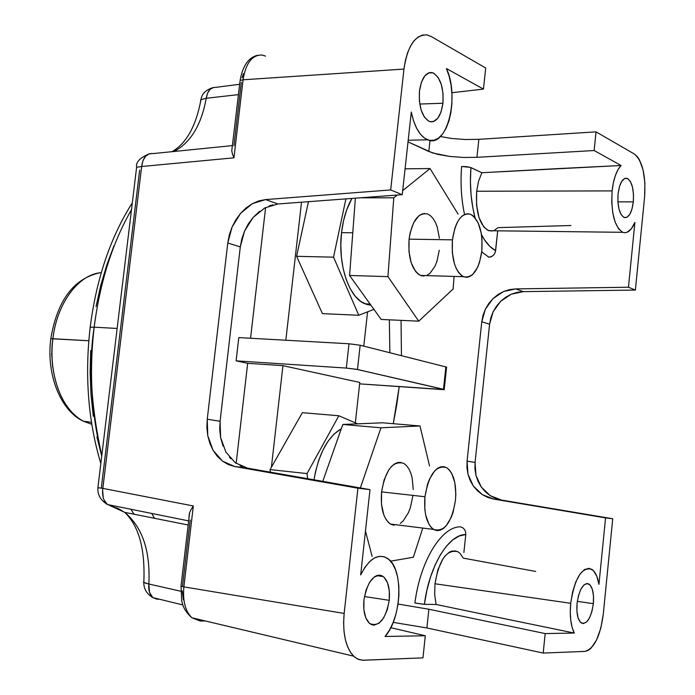 <?xml version="1.0" encoding="UTF-8"?>
<svg xmlns="http://www.w3.org/2000/svg" width="695" height="695" viewBox="0 0 695 695"><rect width="100%" height="100%" fill="white"/><g stroke="black" fill="none" stroke-linecap="round" stroke-linejoin="round"><path stroke-width="1.04" d="M424.08 276.045L421.066 275.646L418.164 274.047L415.488 271.319L411.223 262.858L408.964 251.555L409.086 239.167L452.436 239.836C455.407 221.166 461.402 212.627 470.437 214.216C479.168 219.603 482.964 231.904 481.817 251.121L481.974 238.898L481.218 233.034L478.169 222.895L473.451 216.093L470.671 214.312L467.752 213.721L464.79 214.347L461.923 216.197L459.239 219.186L456.867 223.217L454.886 228.142L452.436 239.836L452.289 252.424L454.461 263.909L456.32 268.67L458.596 272.501L461.193 275.281L464.017 276.897L466.953 277.296L469.881 276.488L472.704 274.499L477.587 267.375L479.48 262.519L481.817 251.121C478.898 269.973 472.791 278.495 463.495 276.688C454.999 271.232 451.316 258.94 452.436 239.836L409.086 239.167C407.982 257.967 411.796 270.06 420.536 275.446L426.209 275.611M400.867 462.366L397.757 462.514L394.612 463.869L391.554 466.388L388.722 469.985L384.127 479.828L381.572 491.886L424.949 496.734C428.858 474.424 436.078 464.72 446.581 467.639C453.713 473.026 456.667 483.937 455.46 500.383L455.833 494.206L454.817 482.556L451.637 473.26L449.352 469.95L446.72 467.718L443.836 466.658L440.804 466.823L437.728 468.213L434.749 470.784L429.519 479.072L427.468 484.476L424.949 496.734L424.819 509.296L425.67 515.056L429.032 524.404L431.395 527.627L434.106 529.72L437.033 530.598L440.083 530.242L443.123 528.678L446.051 525.976L451.107 517.636L453.062 512.319L455.46 500.383C451.637 522.84 444.322 532.509 433.524 529.39C426.617 523.926 423.759 513.04 424.949 496.734L381.572 491.886C380.4 507.923 383.353 518.652 390.46 524.065L397.192 524.933M341.54 232.651C337.631 264.578 349.012 297.955 364.997 303.819L370.904 305.166L366.899 304.488L360.87 301.517L355.275 296.261L350.332 288.903L346.258 279.711L343.234 269.035L341.393 257.306L340.819 245.014L341.54 232.651L343.53 220.749L346.701 209.803L351.922 198.431C346.596 207.744 343.13 219.151 341.54 232.651L352.773 232.799L341.54 232.651M399.208 386.689L393.266 423.698L396.741 404.898L399.208 386.689M91.479 422.334L83.296 421.187L91.783 424.289L83.296 421.187C54.297 405.081 49.258 359.619 52.898 338.717L50.804 338.717C57.233 300.674 73.488 278.721 99.559 272.857M52.898 338.717L88.795 340.75L50.804 338.717C46.096 373.884 60.274 410.536 83.296 421.187C62.029 410.823 48.129 374.388 52.898 338.717C56.973 302.959 78.77 274.169 101.279 272.649C78.77 274.169 56.973 302.959 52.898 338.717M442.932 103.234L419.763 104.05L442.932 103.234L441.082 111.86L437.746 118.306L433.419 121.599L431.074 121.868L428.737 121.199L424.41 117.134L421.109 109.984L419.372 100.818L419.467 91.08C421.544 77.814 425.966 71.715 432.75 72.784C440.369 77.197 443.766 87.353 442.932 103.234C440.873 116.647 436.373 122.737 429.423 121.503C421.978 117.029 418.659 106.891 419.467 91.08L421.387 82.297L424.836 75.833L429.241 72.688L431.595 72.523L433.932 73.305L438.189 77.536L441.377 84.703L443.036 93.721L442.932 103.234M633.319 201.88L617.907 201.863L633.319 201.88L632.016 208.943L629.766 214.373L626.89 217.344L623.823 217.379L621.035 214.442L618.95 208.969L617.907 201.776L618.064 193.975C619.601 182.95 622.633 177.738 627.159 178.346C631.972 181.499 634.022 189.344 633.319 201.88C631.798 212.957 628.74 218.169 624.145 217.518C619.393 214.347 617.369 206.502 618.064 193.975L619.401 186.799L621.712 181.36L624.631 178.476L627.698 178.589L630.452 181.63L632.476 187.12L633.484 194.226L633.319 201.88M593.348 603.66L577.302 601.366L593.348 603.66L591.984 611.27L589.595 617.733L586.545 622.068L583.279 623.615L580.29 622.103L578.049 617.733L576.911 611.157L577.058 603.399C579.352 588.969 583.348 582.532 589.056 584.061C592.653 587.136 594.086 593.669 593.348 603.66C591.089 618.116 587.067 624.553 581.272 622.981C577.727 619.888 576.329 613.364 577.058 603.399L578.466 595.658L580.907 589.151L584.009 584.886L587.284 583.479L590.229 585.12L592.409 589.534L593.495 596.041L593.348 603.66M389.226 600.324L364.441 596.536L389.226 600.324L387.263 609.767L383.701 617.794L379.062 623.198L374.023 625.135L371.599 624.666L369.358 623.25L365.787 617.803L363.885 609.593L363.954 599.907C367.638 580.812 374.066 573.036 383.249 576.563C388.166 580.985 390.156 588.9 389.226 600.324C385.612 619.514 379.114 627.255 369.731 623.563C364.953 619.097 363.033 611.218 363.954 599.907L365.996 590.255L369.671 582.158L374.405 576.867L376.942 575.529L379.453 575.147L381.85 575.729L384.04 577.232L387.497 582.749L389.304 590.846L389.226 600.324M555.809 168.72L481.896 172.725L478.586 181.065L476.666 191.238L612.121 190.899C613.494 178.797 616.491 170.327 621.087 165.488L481.896 172.725L470.185 167.33L461.602 166.496C460.333 183.167 461.289 199.057 464.477 214.182C461.289 199.057 460.333 183.167 461.602 166.496L466.901 166.67L470.923 167.608L470.419 181.473L471.106 195.234L472.947 208.396L475.119 217.848C470.993 202.384 469.594 185.635 470.923 167.608L481.896 172.725L478.586 181.065L476.666 191.238L612.121 190.899L611.73 202.132L612.773 212.913L615.136 222.105L618.559 228.785L622.677 232.278L624.866 232.729L627.064 232.295L631.269 228.881L634.9 222.417L628.462 287.235L635.378 290.067L644.595 197.015L644.899 183.02L643.092 169.98L639.435 159.807L637.054 156.305L634.422 154.064L596.041 131.859L594.147 150.528L621.087 165.488L618.011 169.597L615.388 175.453L613.381 182.698L612.121 190.899C610.905 212.931 614.449 226.735 622.755 232.312C627.368 233.781 631.416 230.488 634.9 222.417L628.462 287.235L515.647 288.911L509.505 289.624L503.545 291.535L497.959 294.584L492.955 298.65L488.707 303.585L485.353 309.223L483.008 315.356L481.765 321.776L467.075 461.15L466.953 467.735L467.978 474.207L470.115 480.341L473.286 485.927L477.395 490.748L482.295 494.64L487.82 497.464L493.771 499.106L605.553 517.897L598.951 584.365L596.736 576.138L593.365 570.586L589.143 568.302L584.486 569.561L579.856 574.287L575.747 582.045L572.576 592.062L570.699 603.295C574.765 577.936 581.784 566.59 591.766 569.266C595.215 571.629 597.604 576.659 598.951 584.365L605.553 517.897L612.729 518.757L493.771 499.106L482.295 494.64L473.286 485.927L467.978 474.207L467.075 461.15L475.067 462.436L474.954 468.969L475.971 475.397L478.099 481.479L481.261 487.013L485.345 491.799L490.218 495.665L495.709 498.463L501.625 500.087L612.729 518.757L603.26 614.389L612.729 518.757L493.771 499.106L501.625 500.087L490.218 495.665L481.261 487.013L475.971 475.397L475.067 462.436L489.584 324.2L481.765 321.776L485.353 309.223L492.955 298.65L503.545 291.535L515.647 288.911L523.257 291.631L517.158 292.334L511.225 294.228L505.673 297.243L500.704 301.265L496.482 306.165L493.146 311.751L490.826 317.832L489.584 324.2L475.067 462.436L467.075 461.15L481.765 321.776L489.584 324.2L493.146 311.751L500.704 301.265L511.225 294.228L523.257 291.631L515.647 288.911L628.462 287.235L635.378 290.067L644.595 197.015C645.933 175.366 642.536 161.049 634.422 154.064L596.041 131.859L594.147 150.528L621.087 165.488L555.809 168.72M457.866 551.752C446.833 549.007 439.205 559.675 434.974 583.765L570.699 603.295L570.274 612.017L570.751 620.209L572.115 627.368L574.261 633.049L545.175 633.579L543.203 653.065L584.869 651.397L587.866 650.572L590.872 648.366L596.44 640.243L600.784 628.323L603.26 614.389C600.263 636.42 594.129 648.756 584.869 651.397L543.203 653.065L426.895 627.959L393.179 622.372L426.895 627.959L543.203 653.065L545.175 633.579L428.885 609.237L398.053 604.042L428.885 609.237L426.895 627.959L428.885 609.237L545.175 633.579L574.261 633.049L509.392 619.697L574.261 633.049C570.786 625.83 569.596 615.909 570.699 603.295L434.974 583.765L437.833 570.022L442.95 558.841L445.009 556.035L449.396 552.134L451.654 551.109L456.05 550.987M100.827 463.565C88.161 421.161 84.616 375.708 90.176 327.206L94.173 327.18C99.984 282.014 112.425 242.85 131.494 209.69C112.425 242.85 99.984 282.014 94.173 327.18L117.142 328.448L94.173 327.18C88.925 372.529 91.462 415.367 101.774 455.703C90.984 406.262 88.447 363.424 94.173 327.18L90.176 327.206C96.457 278.573 110.505 237.125 132.311 202.879M345.91 198.883L333.539 257.167L358.785 315.269L373.927 309.362L358.785 315.269L322.428 313.627L296.6 256.316L322.428 313.627L358.785 315.269L333.539 257.167L296.6 256.316L308.458 201.689L296.6 256.316L333.539 257.167L345.91 198.883M338.847 415.758L307.034 473.582L307.616 478.69L307.034 473.582L270.068 469.594L270.372 472.157L270.068 469.594L271.406 467.231L282.943 365.657L359.784 382.441L355.327 422.855L359.784 382.441L282.943 365.657L271.406 467.231L270.068 469.594L307.034 473.582L338.847 415.758L357.621 423.837L338.847 415.758L302.334 412.682L271.406 467.231L302.334 412.682L338.847 415.758M314.001 479.811L315.478 471.844L318.744 460.22L323.088 449.752L328.318 440.873L334.217 433.906L341.323 428.693C327.692 436.834 318.588 453.87 314.001 479.811M285.836 340.229L301.508 202.21L285.836 340.229M367.568 311.838L363.789 346.145L367.568 311.838M401.449 355.684L401.041 320.36L401.449 355.684M236.152 463.391L247.672 363.32L236.109 360.844L238.793 337.588L349.003 343.773L238.793 337.588L236.109 360.844L346.301 368.072L356.526 369.306L444.331 389.556L359.628 383.866L444.183 389.704L443.48 389.278L445.86 366.925L360.166 345.233L349.003 343.773L346.301 368.072L357.482 369.497L360.166 345.233L349.003 343.773L346.301 368.072L236.109 360.844L247.672 363.32L282.943 365.657L247.672 363.32L236.152 463.391M250.556 338.248L265.603 207.518L250.556 338.248M151.84 513.44L154.386 518.27L151.84 513.44M52.681 367.168L51.63 353.364M101.722 456.111L96.935 436.973M93.286 416.236L91.002 394.743L90.133 372.737L90.689 350.515M96.049 306.53L100.775 285.332L106.778 265.012L113.963 245.813M223.034 446.06L220.619 437.581L219.724 429.519L220.072 421.274L207.24 419.207L207.77 435.678L213.104 450.351L222.548 461.167L234.84 466.553L357.916 488.185L234.84 466.553L247.585 468.161L369.992 489.636L357.916 488.185L344.155 613.433C342.47 633.136 345.606 647.375 353.564 656.141L357.534 658.999L362.608 660.25L422.96 657.861L425.305 635.751L390.772 627.707L425.305 635.751L385.056 636.481C401.91 617.916 403.717 568.753 387.862 558.615C378.254 552.864 369.184 558.311 360.67 574.93L369.992 489.636L357.916 488.185L344.155 613.433L343.608 622.737L344.042 631.668L345.432 639.869L347.709 647.002L350.784 652.796L354.519 657.018L358.768 659.529L363.355 660.241L422.96 657.861L425.305 635.751L385.056 636.481L389.391 630.243L393.083 622.616L395.985 613.954L397.957 604.667L398.921 595.181L398.826 585.928L397.679 577.328L395.533 569.778L392.466 563.636L388.627 559.206L384.179 556.721L379.322 556.313L374.31 558.042L369.358 561.847L364.736 567.563L360.67 574.93L369.992 489.636L247.585 468.161L234.84 466.553L228.429 464.616L222.548 461.167L217.379 456.354L213.104 450.351L209.864 443.375L207.77 435.678L206.884 427.529L207.24 419.207L227.769 243.024L229.333 234.893L232.061 227.039L235.874 219.759L240.635 213.296L246.186 207.866L252.337 203.678L258.879 200.881L265.577 199.587L390.686 189.935L402.249 194.67L411.284 112.06L413.534 120.774L416.635 128.271L420.44 134.196L424.749 138.279L429.336 140.321L433.975 140.277L438.449 138.157L442.55 134.092L446.077 128.297L448.892 121.052L450.864 112.703L451.898 103.633L451.95 94.251L451.029 84.999L449.161 76.294L446.425 68.544L483.459 89.099L485.701 68.023L431.248 36.522L426.886 34.906L422.464 35.054L418.155 37L414.142 40.666L410.58 45.94L407.618 52.62L405.376 60.43L403.96 69.074L390.686 189.935L402.249 194.67L411.284 112.06C414.507 127.133 419.962 136.385 427.642 139.817C446.789 148.713 460.073 97.039 446.425 68.544L483.459 89.099L451.872 92.722L483.459 89.099L485.701 68.023L431.248 36.522L427.147 34.95C415.254 34.385 407.522 45.766 403.96 69.074L390.686 189.935L265.577 199.587L277.861 203.974L402.249 194.67L277.861 203.974L264.691 207.996L253.058 217.492L259.669 211.271M478.855 139.33L596.041 131.859L478.855 139.33L476.944 157.322L594.147 150.528L476.944 157.322L463.443 157.461L476.944 157.322L478.855 139.33L465.363 139.521L478.855 139.33M440.378 136.533L451.663 138.479L465.363 139.521L451.663 138.479L440.378 136.533M200.056 620.982L205.364 620.965L200.056 620.982L196.711 618.915L200.056 620.982L191.916 617.777L200.056 620.982M156.966 599.186L159.416 599.22L156.966 599.186L152.839 597.613L156.966 599.186M408.026 141.867L432.724 152.996L449.734 156.427L463.443 157.461L449.734 156.427L437.642 154.342L428.815 151.493L430.014 140.451L428.815 151.493L408.026 141.867M414.915 602.999L423.62 604.294L436.104 604.476L509.392 619.697L436.104 604.476L434.67 594.685L434.974 583.765L434.67 594.685L436.104 604.476L424.393 604.32L426.86 590.42L430.457 577.206L435.027 565.165L440.413 554.706L446.407 546.201L452.775 539.893L459.308 535.975L465.772 534.533L465.589 531.884L464.529 529.512L462.74 527.748L460.481 526.845C441.69 526.306 420.188 560.865 414.915 602.999L424.393 604.32C429.189 565.886 448.657 534.212 465.772 534.533L465.589 531.884L464.529 529.512L462.74 527.748L460.481 526.845C441.69 526.306 420.188 560.865 414.915 602.999M139.643 170.206L101.314 487.907M130.895 509.226L134.048 514.222M635.378 290.067L523.257 291.631L635.378 290.067M265.499 56.095L262.058 55.027C252.155 54.801 245.821 63.054 243.059 79.786L403.96 69.074L243.059 79.786L233.954 157.826L141.658 166.496L102.843 488.376L193.323 505.969L183.88 586.884L344.155 613.433L183.88 586.884C182.62 600.966 185.304 611.27 191.916 617.777C183.332 610.193 182.577 604.094 181.682 600.662L181.039 585.981M143.882 581.689L143.787 582.619L148.834 583.991L180.735 591.228L148.834 583.991C150.485 551.083 142.44 527.21 124.718 512.371L106.066 503.753M190.204 520.06L182.516 585.955M182.229 590.846L183.411 599.924M206.241 98.273L238.437 94.624L206.241 98.273L207.631 93.069L210.177 89.308L213.513 87.492L215.398 87.405C210.559 87.353 207.51 90.975 206.241 98.273C201.359 125.03 190.604 142.753 174.002 151.44C190.604 142.753 201.359 125.03 206.241 98.273L200.959 99.672L206.241 98.273M233.902 145.802L241.321 82.314M242.138 77.753L243.459 73.609M97.917 487.612L136.611 167.295L136.455 168.642L136.611 167.295L141.658 166.496L142.918 160.78L145.507 156.358L149.06 153.847L152.787 153.525C146.662 153.195 142.953 157.522 141.658 166.496L233.954 157.826L232.469 154.125L233.954 157.826L243.059 79.786L240.079 80.481M239.975 81.454L231.765 150.763L232.469 154.125M232.104 147.896L231.765 150.763M189.049 517.393L188.988 516.924L189.049 517.393M189.396 513.397L188.988 516.924M353.564 656.141L191.916 617.777C185.304 611.27 182.62 600.966 183.88 586.884L193.323 505.969L190.943 509.704L193.323 505.969L102.843 488.376C101.939 495.709 103.503 501.104 107.534 504.553L104.094 500.053L103.19 497.446L102.643 489.949L141.658 166.496L136.611 167.295C135.655 162.17 139.99 157.626 149.625 153.665M143.439 582.323L148.834 583.991C148.313 590.194 149.651 594.738 152.839 597.613L149.547 592.418L148.834 583.991C150.485 551.474 142.614 527.731 125.248 512.762L118.263 508.523L110.722 506.021M200.525 100.193L200.959 99.672C201.741 93.895 205.772 89.872 213.035 87.613M200.638 101.566L200.959 99.672C196.016 126.09 186.399 143.413 172.099 151.632M232.486 145.602L153.082 153.586M97.908 487.708L102.843 488.376L97.908 487.708C97.387 494.718 100.601 500.33 107.534 504.553L188.64 520.885M535.663 571.438L463.296 558.137L460.029 553.402L458.109 551.891M463.886 552.534L465.772 534.533L463.886 552.534M488.898 257.254L492.39 256.099L494.232 254.283L495.37 251.92L497.707 230.818L495.622 250.643L489.827 246.369L484.484 239.775L481.487 234.623C485.623 242.538 490.34 247.88 495.622 250.643L494.901 253.154L493.38 255.282L491.287 256.716L488.898 257.254L481.731 251.859L488.898 257.254M494.015 230.54L498.037 227.639L570.951 225.51M242.129 466.614L240.018 465.676M230.922 458.848L229.446 457.162M277.861 203.974L265.577 199.587L252.337 203.678L240.635 213.296L232.061 227.039L227.769 243.024L207.24 419.207L220.072 421.274L240.296 246.907L241.834 238.854L244.544 231.096L248.332 223.886L253.058 217.492L244.544 231.096L240.296 246.907L227.769 243.024L240.296 246.907L220.072 421.274L220.619 437.581L225.936 452.106L235.344 462.818L247.585 468.161M269.156 205.937L272.761 204.808M491.912 231.079L487.708 230.245L483.79 226.917L479.09 217.804L476.561 205.173L476.666 191.238C475.536 212.227 479.585 225.38 488.82 230.714L493.389 230.766M183.88 586.884L180.987 586.259L183.88 586.884M190.943 509.704L189.587 512.78L181.004 586.267M262.058 55.027C252.155 54.801 245.821 63.054 243.059 79.786L240.096 80.464C242.737 65.704 248.636 57.294 257.776 55.261M389.348 319.822L389.852 352.747M445.877 367.49L446.72 367.238L445.86 366.925L360.166 345.233L357.482 369.497L443.48 389.278L445.86 366.925L446.564 367.412L444.209 389.495M420.006 425.983L429.536 465.928L420.006 425.983L380.956 427.799L420.006 425.983L382.684 422.795L420.006 425.983M422.786 528.061L413.351 557.242L390.616 561.169L413.351 557.242L422.786 528.061M372.138 556.46L365.466 531.058L372.138 556.46M360.366 487.942L380.956 427.799L342.817 424.463L382.684 422.795L342.817 424.463L322.758 481.348L342.817 424.463L380.956 427.799L360.366 487.942M413.256 489.532L412.187 478.064L410.797 473.095L408.895 468.899L406.54 465.633L403.838 463.426M403.691 463.339C392.901 460.429 385.525 469.942 381.572 491.886L381.468 504.24L383.831 514.943L385.829 519.13L388.27 522.319L391.05 524.386L394.065 525.272M400.303 523.413L403.3 520.764L408.469 512.58L410.458 507.359L412.899 495.613M430.049 168.555L402.692 190.621L430.049 168.555L458.083 214.147L430.049 168.555L405.072 168.824L430.049 168.555M397.21 195.043L393.787 197.806L387.932 276.619L418.746 321.177L453.149 288.946L454.07 276.419L453.149 288.946L418.746 321.177L381.164 319.439L349.585 275.481L381.164 319.439L418.746 321.177L387.932 276.619L349.585 275.481L355.362 198.179L349.585 275.481L387.932 276.619L393.787 197.806L360.323 197.806L393.787 197.806L397.21 195.043M427.495 213.964C418.208 212.392 412.074 220.793 409.086 239.167L410.041 233.181L413.577 222.817L418.746 215.902L421.691 214.095L424.723 213.469M427.729 214.051L430.587 215.815L433.193 218.664L435.452 222.504L437.285 227.169L439.405 238.255M439.275 250.287L436.903 261.511L434.974 266.289L429.979 273.3L427.086 275.255M420.536 275.446L463.495 276.688M390.46 524.065L433.524 529.39M364.997 303.819L370.088 304.028M428.389 72.992L432.75 72.784M624.918 178.363L627.159 178.346M586.041 583.652L589.056 584.061M376.69 575.616L383.249 576.563M182.872 604.945L152.839 597.613C146.793 593.921 143.778 588.926 143.813 582.636C145.307 549.363 138.948 525.941 124.718 512.371L188.163 524.994M239.645 84.304L215.398 87.405M622.755 232.312L488.82 230.714M427.642 139.817L408.2 140.242"/></g></svg>
